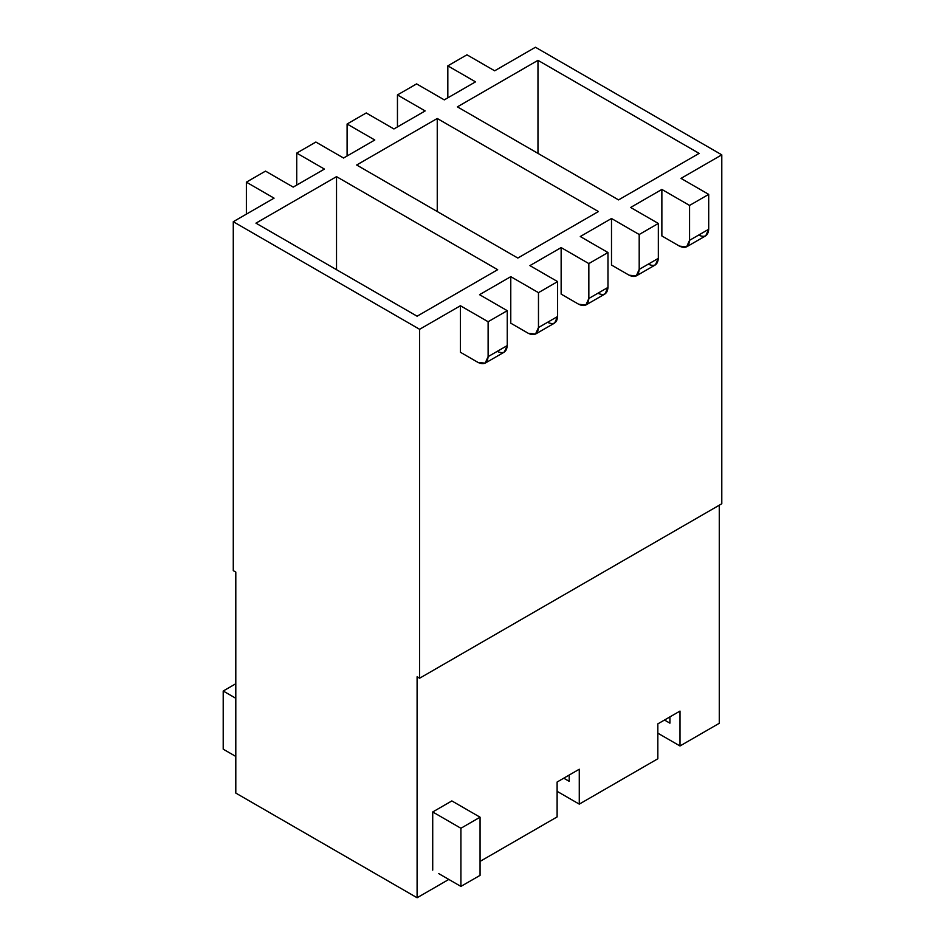 <?xml version="1.0" encoding="UTF-8"?>
<svg xmlns="http://www.w3.org/2000/svg" width="945" height="945" viewBox="0 0 945 945"><rect width="100%" height="100%" fill="white"/><g stroke="black" fill="none" stroke-linecap="round" stroke-linejoin="round"><path stroke-width="1.42" d="M235.801 793.079L235.801 572.091L233.273 570.638L233.273 221.709L274.074 198.155L233.273 221.709L233.273 570.638L235.801 572.091L235.801 793.079L417.099 897.75L448.828 879.429L417.099 897.75L235.801 793.079L417.099 897.75L448.828 879.429L417.099 897.75L417.099 676.762L417.099 897.75L235.801 793.079M480.06 861.403L557.113 816.917L557.113 782.023L579.273 769.23L579.273 804.124L657.838 758.764L657.838 723.87L679.998 711.077L679.998 745.971L719.275 723.291L719.275 505.209L719.275 723.291L679.998 745.971L657.838 733.178L679.998 745.971L719.275 723.291L679.998 745.971L679.998 711.077L657.838 723.87L657.838 758.764L579.273 804.124L557.113 791.331L579.273 804.124L657.838 758.764L579.273 804.124L579.273 769.23L557.113 782.023L557.113 816.917L480.06 861.403M432.715 811.968L451.852 800.923L480.06 817.201L480.06 875.365L480.06 817.201L460.912 828.257L432.715 811.968L432.715 870.132L432.715 811.968L460.912 828.257L460.912 886.41L460.912 828.257L480.06 817.201L451.852 800.923L432.715 811.968M438.752 873.617L460.912 886.41L480.06 875.365L460.912 886.41L438.752 873.617M393.935 128.957L425.155 110.931L393.935 128.957L366.235 112.963L347.098 124.008L374.799 140.002L343.567 158.028L374.799 140.002L347.098 124.008L366.235 112.963L393.935 128.957M444.292 99.875L475.524 81.849L444.292 99.875L416.603 83.892L397.455 94.937L425.155 110.931L397.455 94.937L416.603 83.892L444.292 99.875M494.66 70.804L535.449 47.25L721.791 154.838L681.002 178.381L721.791 154.838L721.791 503.756L721.791 154.838L535.449 47.25L494.66 70.804L466.96 54.81L447.824 65.855L475.524 81.849L447.824 65.855L466.96 54.81L494.66 70.804M293.21 187.11L324.43 169.084L293.21 187.11L265.51 171.116L246.373 182.161L274.074 198.155L246.373 182.161L265.51 171.116L293.21 187.11M460.416 352.261L460.416 305.743L419.615 329.297L419.615 678.215L721.791 503.756L419.615 678.215L419.615 329.297L233.273 221.709L419.615 329.297L460.416 305.743L488.116 321.737L507.252 310.681L479.552 294.686L510.772 276.661L479.552 294.686L507.252 310.681L488.116 321.737L488.116 356.631L507.252 345.575L507.252 310.681L507.252 345.575L488.116 356.631L488.116 321.737L460.416 305.743L460.416 352.261L478.04 362.443C484.112 365.207 487.466 363.27 488.116 356.631L485.163 363.152L478.04 362.443L460.416 352.261M686.613 246.846L705.75 235.789L708.703 229.269L689.566 240.313L708.703 229.269L708.703 194.375L689.566 205.431L689.566 240.313L686.613 246.846L679.49 246.137L661.866 235.955L679.49 246.137C685.562 248.901 688.917 246.964 689.566 240.313L689.566 205.431L661.866 189.437L661.866 235.955L661.866 189.437L630.634 207.463L661.866 189.437L689.566 205.431L708.703 194.375L681.002 178.381L708.703 194.375L708.703 229.269C708.065 235.919 704.698 237.857 698.627 235.081M611.498 265.037L611.498 218.508L580.277 236.534L611.498 218.508L639.198 234.502L658.334 223.457L630.634 207.463L658.334 223.457L639.198 234.502L639.198 269.396L658.334 258.351L658.334 223.457L658.334 258.351L639.198 269.396L639.198 234.502L611.498 218.508L611.498 265.037L629.134 275.208C635.205 277.984 638.56 276.034 639.198 269.396L636.245 275.916L629.134 275.208L611.498 265.037M561.141 294.108L561.141 247.59L529.909 265.616L561.141 247.59L588.841 263.584L607.978 252.528L580.277 236.534L607.978 252.528L588.841 263.584L588.841 298.478L607.978 287.422L607.978 252.528L607.978 287.422L588.841 298.478L588.841 263.584L561.141 247.59L561.141 294.108L578.765 304.29C584.837 307.054 588.192 305.117 588.841 298.478L585.888 304.999L578.765 304.29L561.141 294.108M510.772 323.19L510.772 276.661L538.473 292.655L557.609 281.61L529.909 265.616L557.609 281.61L538.473 292.655L538.473 327.549L557.609 316.504L557.609 281.61L557.609 316.504L538.473 327.549L538.473 292.655L510.772 276.661L510.772 323.19L528.397 333.361C534.48 336.136 537.835 334.199 538.473 327.549L535.52 334.069L528.397 333.361L510.772 323.19M664.477 720.031L669.922 723.173L669.922 716.889L669.922 723.173L664.477 720.031M563.752 778.184L569.197 781.326L569.197 775.042L569.197 781.326L563.752 778.184M537.977 153.385L537.977 60.338L457.392 106.856L618.55 199.903L699.135 153.385L537.977 60.338L537.977 153.385M517.825 258.056L598.409 211.538L437.252 118.491L437.252 211.538L437.252 118.491L356.667 165.009L517.825 258.056L356.667 165.009L437.252 118.491L598.409 211.538L517.825 258.056M417.099 676.762L419.615 678.215L417.099 676.762M343.567 158.028L315.866 142.045L296.73 153.09L324.43 169.084L296.73 153.09L315.866 142.045L343.567 158.028M537.977 60.338L699.135 153.385L618.55 199.903L457.392 106.856L537.977 60.338M417.099 316.209L255.941 223.162L336.526 176.644L497.684 269.691L417.099 316.209L497.684 269.691L336.526 176.644L255.941 223.162L417.099 316.209M336.526 269.691L336.526 176.644L336.526 269.691M636.245 275.916L655.393 264.872L658.334 258.351C657.696 264.99 654.342 266.927 648.27 264.163M585.888 304.999L605.024 293.942L607.978 287.422C607.34 294.072 603.973 296.009 597.901 293.233M535.52 334.069L554.668 323.025L557.609 316.504C556.971 323.143 553.616 325.08 547.545 322.316M485.163 363.152L504.299 352.095L507.252 345.575C506.614 352.225 503.248 354.162 497.176 351.386M296.73 185.078L296.73 153.09L296.73 185.078M397.455 126.925L397.455 94.937L397.455 126.925M447.824 97.843L447.824 65.855L447.824 97.843M246.373 214.149L246.373 182.161L246.373 214.149M347.098 155.996L347.098 124.008L347.098 155.996M467.964 882.335L480.06 875.365L467.964 882.335M223.209 691.019L223.209 749.172L235.801 756.437L223.209 749.172L223.209 691.019L235.801 683.743L223.209 691.019L235.801 698.284L223.209 691.019M223.209 749.172L235.801 756.437L223.209 749.172"/></g></svg>
